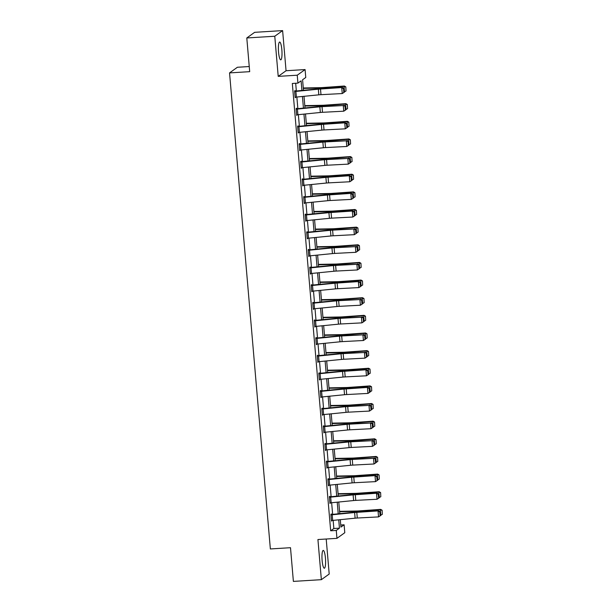 <?xml version="1.0" encoding="UTF-8"?>
<svg xmlns="http://www.w3.org/2000/svg" width="612" height="612" viewBox="0 0 612 612"><rect width="100%" height="100%" fill="white"/><g stroke="black" fill="none" stroke-linecap="round" stroke-linejoin="round"><path stroke-width="0.92" d="M325.439 558.136A8.912 1.737 86.5 0 0 323.235 550.425A8.912 1.737 86.5 0 0 322.126 560.516A8.912 1.737 86.5 0 0 324.329 568.227A8.912 1.737 86.5 0 0 325.439 558.136M281.849 49.756A8.912 1.737 86.5 0 0 279.646 42.044A8.912 1.737 86.5 0 0 278.544 52.135A8.912 1.737 86.5 0 0 280.747 59.846A8.912 1.737 86.5 0 0 281.849 49.756M340.754 525.012L344.112 524.805L344.786 532.715L336.944 538.353L336.271 530.443L339.446 528.156L338.734 519.817M249.252 66.532L237.387 67.266L229.546 72.904L270.359 548.949L290.501 547.702L293.385 581.4L321.361 579.671L329.202 574.033L326.204 539.019M229.546 72.904L249.688 71.665L246.797 37.967L254.638 32.329L282.614 30.6L274.773 36.238L278.215 76.378L297.241 75.207L305.082 69.569L305.763 77.479L302.58 79.767L303.483 90.316M278.215 76.378L286.056 70.74L282.614 30.6M286.056 70.74L305.082 69.569M246.797 37.967L274.773 36.238M301.923 90.477L301.096 80.838L297.922 83.117L292.322 83.469L330.671 530.788L333.854 528.5L333.158 520.376M332.645 514.378L331.643 502.735M331.13 496.737L330.128 485.094M329.616 479.097L328.621 467.453M328.101 461.463L327.106 449.82M326.594 443.822L325.592 432.179M325.079 426.182L324.085 414.538M323.564 408.541L322.57 396.897M322.057 390.9L321.055 379.256M320.543 373.266L319.548 361.615M319.028 355.626L318.033 343.982M317.521 337.985L316.519 326.341M316.006 320.344L315.012 308.7M314.492 302.703L313.497 291.06M312.984 285.062L311.982 273.419M311.47 267.429L310.475 255.785M309.955 249.788L308.961 238.145M308.448 232.147L307.446 220.504M306.933 214.506L305.939 202.863M305.419 196.865L304.424 185.222M303.912 179.224L302.909 167.581M302.397 161.591L301.395 149.948M300.882 143.95L299.888 132.307M299.375 126.309L298.373 114.666M297.86 108.668L296.858 97.025M296.346 91.027L295.68 83.255M295.175 91.142L295.129 90.576L294.594 90.951L295.183 97.736L295.688 97.132M296.644 114.811L296.177 109.158A4.001 0.474 -4.9 0 0 297.417 109.058L319.847 106.825A5.715 0.681 175.1 0 1 322.019 106.656L343.278 105.539L322.746 106.266A8.576 1.025 -4.9 0 0 319.495 106.519L297.065 108.752L296.636 108.217L296.109 108.592L296.69 115.377L297.202 114.773M298.197 126.416L298.151 125.85L297.623 126.233L298.205 133.018L298.717 132.414M299.666 150.093L299.207 144.44A4.001 0.474 -4.9 0 0 300.446 144.34L322.876 142.106A5.715 0.681 175.1 0 1 325.041 141.938L346.3 140.821L325.775 141.548A8.576 1.025 -4.9 0 0 322.516 141.793L299.735 144.057L299.666 143.491L299.138 143.874L299.719 150.659L300.224 150.055M301.226 161.698L301.173 161.132L300.645 161.514L301.226 168.3L301.739 167.696M302.206 179.721L302.229 179.714A4.001 0.474 -4.9 0 0 303.468 179.614L325.898 177.381A5.715 0.681 175.1 0 1 328.07 177.22L350.056 175.705L328.797 176.822A8.576 1.025 -4.9 0 0 325.546 177.075L302.756 179.339L302.688 178.773L302.16 179.155L302.741 185.933L303.254 185.329M304.248 196.98L304.202 196.414L303.674 196.789L304.256 203.574L304.761 202.97M306.49 214.896L306.979 220.55A4.001 0.474 -4.9 0 1 305.74 220.649L305.25 214.996A4.001 0.474 -4.9 0 0 306.49 214.896L328.927 212.662A5.715 0.681 175.1 0 1 331.092 212.494L353.086 210.987L331.819 212.104A8.576 1.025 -4.9 0 0 328.567 212.356L305.786 214.613L305.709 214.047L305.181 214.43L305.763 221.215L306.275 220.611M307.27 232.254L307.224 231.688L306.696 232.07L307.278 238.856L307.79 238.252M308.257 250.277L308.28 250.277A4.001 0.474 -4.9 0 0 309.519 250.178L331.949 247.944A5.715 0.681 175.1 0 1 334.114 247.776L355.373 246.659L334.848 247.386A8.576 1.025 -4.9 0 0 331.597 247.63L308.808 249.895L308.739 249.329L308.211 249.711L308.792 256.497L309.297 255.893M310.299 267.536L310.253 266.97L309.718 267.352L310.299 274.138L310.812 273.533M311.814 285.177L311.76 284.611L311.233 284.993L311.814 291.771L312.327 291.167M313.321 302.818L313.275 302.252L312.747 302.626L313.329 309.412L313.834 308.808M314.836 320.451L314.79 319.885L314.254 320.267L314.836 327.053L315.348 326.448M316.305 344.128L315.838 338.474A4.001 0.474 -4.9 0 0 317.077 338.375L339.507 336.141A5.715 0.681 175.1 0 1 341.68 335.973L362.939 334.856L342.406 335.583A8.576 1.025 -4.9 0 0 339.155 335.827L316.366 338.092L316.297 337.526L315.769 337.908L316.35 344.694L316.863 344.089M317.858 355.733L317.812 355.167L317.284 355.549L317.865 362.335L318.37 361.73M319.326 379.409L318.867 373.748A4.001 0.474 -4.9 0 0 320.099 373.649L342.536 371.415A5.715 0.681 175.1 0 1 344.701 371.255L366.695 369.74L345.436 370.857A8.576 1.025 -4.9 0 0 342.177 371.109L319.395 373.374L319.326 372.807L318.791 373.19L319.372 379.976L319.885 379.371M320.887 391.014L320.833 390.448L320.305 390.831L320.887 397.609L321.399 397.004M322.348 414.684L321.889 409.03A4.001 0.474 -4.9 0 0 323.128 408.931L345.558 406.697A5.715 0.681 175.1 0 1 347.723 406.529L368.99 405.412L348.457 406.138A8.576 1.025 -4.9 0 0 345.206 406.391L322.769 408.625L322.348 408.089L321.82 408.464L322.402 415.25L322.907 414.645M323.909 426.289L323.863 425.723L323.327 426.105L323.909 432.891L324.421 432.286M326.15 444.213L326.632 449.866A4.001 0.474 -4.9 0 1 325.4 449.965L324.911 444.312A4.001 0.474 -4.9 0 0 326.15 444.213L348.58 441.979A5.715 0.681 175.1 0 1 350.752 441.81L372.012 440.694L351.479 441.42A8.576 1.025 -4.9 0 0 348.228 441.665L325.446 443.929L325.37 443.363L324.842 443.746L325.423 450.531L325.936 449.927M326.93 461.57L326.885 461.004L326.357 461.387L326.938 468.172L327.451 467.568M327.917 479.594L327.94 479.586A4.001 0.474 -4.9 0 0 329.172 479.487L351.609 477.253A5.715 0.681 175.1 0 1 353.774 477.092L375.768 475.578L354.509 476.694A8.576 1.025 -4.9 0 0 351.25 476.947L328.468 479.211L328.399 478.645L327.864 479.028L328.445 485.813L328.958 485.209M329.96 496.852L329.906 496.286L329.378 496.661L329.96 503.447L330.472 502.842M330.939 514.868L330.962 514.868A4.001 0.474 -4.9 0 0 332.201 514.769L354.631 512.535A5.715 0.681 175.1 0 1 356.804 512.366L378.79 510.859L357.53 511.976A8.576 1.025 -4.9 0 0 354.279 512.229L331.49 514.485L331.421 513.919L330.893 514.302L331.475 521.087L331.987 520.483M336.944 538.353L317.926 539.532L321.361 579.671M330.671 530.788L336.271 530.443M297.922 83.117L297.241 75.207M340.295 519.664L340.93 527.093L344.112 524.805M304.003 96.314L304.998 107.957M305.51 113.954L306.513 125.598M307.025 131.595L308.02 143.239M308.54 149.236L309.534 160.88M310.047 166.869L311.049 178.52M311.562 184.51L312.556 196.154M313.076 202.151L314.071 213.795M314.583 219.792L315.585 231.435M316.098 237.433L317.1 249.076M317.613 255.074L318.607 266.717M319.12 272.707L320.122 284.351M320.634 290.348L321.637 301.991M322.149 307.989L323.144 319.632M323.656 325.63L324.658 337.273M325.171 343.271L326.173 354.914M326.686 360.912L327.68 372.555M328.193 378.545L329.195 390.188M329.707 396.186L330.709 407.829M331.222 413.827L332.217 425.47M332.737 431.468L333.731 443.111M334.244 449.109L335.246 460.752M335.758 466.742L336.753 478.393M337.273 484.383L338.268 496.026M338.78 502.024L339.782 513.667M338.222 513.828L337.22 502.177M336.707 496.187L335.705 484.543M335.192 478.546L334.198 466.902M333.685 460.905L332.683 449.262M332.171 443.264L331.168 431.621M330.656 425.623L329.661 413.98M329.149 407.99L328.147 396.347M327.634 390.349L326.632 378.706M326.12 372.708L325.125 361.065M324.605 355.067L323.61 343.424M323.098 337.426L322.096 325.783M321.583 319.785L320.589 308.142M320.068 302.152L319.074 290.509M318.561 284.511L317.559 272.868M317.047 266.87L316.052 255.227M315.532 249.229L314.537 237.586M314.025 231.588L313.023 219.945M312.51 213.955L311.516 202.304M310.995 196.314L310.001 184.671M309.488 178.673L308.486 167.03M307.974 161.032L306.979 149.389M306.459 143.392L305.464 131.748M304.952 125.751L303.95 114.107M303.437 108.117L302.435 96.466M333.854 528.5L339.446 528.156M295.152 97.392L295.711 97.362M296.659 115.033L297.218 114.995M298.174 132.674L298.733 132.636M299.689 150.315L300.247 150.277M301.196 167.948L301.754 167.917M302.711 185.589L303.269 185.558M304.225 203.23L304.784 203.199M305.732 220.871L306.298 220.833M307.247 238.512L307.805 238.473M308.762 256.145L309.32 256.114M310.269 273.786L310.835 273.755M311.783 291.427L312.342 291.396M313.298 309.068L313.857 309.029M314.805 326.709L315.371 326.67M316.32 344.349L316.878 344.311M317.835 361.983L318.393 361.952M319.342 379.624L319.908 379.593M320.856 397.264L321.415 397.234M322.371 414.905L322.929 414.867M323.886 432.546L324.444 432.508M325.393 450.187L325.951 450.149M326.907 467.82L327.466 467.79M328.422 485.461L328.981 485.431M329.929 503.102L330.488 503.072M331.444 520.743L332.002 520.705M294.647 91.517L294.67 91.517A4.001 0.474 -4.9 0 0 295.902 91.418L318.339 89.184A5.715 0.681 175.1 0 1 320.504 89.023L342.498 87.508L321.239 88.625A8.576 1.025 -4.9 0 0 317.98 88.878L294.617 91.173M344.12 92.358L342.253 93.552L341.764 87.899L343.493 88.556L343.829 92.511L343.493 88.556M294.67 91.517L295.152 97.17A4.001 0.474 -4.9 0 0 296.392 97.071L318.821 94.837A5.715 0.681 175.1 0 1 320.994 94.676L342.253 93.552L343.829 92.511M343.783 88.396L342.498 87.508M346.032 90.981L345.818 86.881L346.032 90.981L344.097 92.075M344.533 92.045L344.051 86.391L322.195 87.937A8.576 1.025 175.1 0 1 319.089 88.082L303.322 88.38M345.688 87.026L344.051 86.391L344.372 86.024L345.818 86.881M303.284 87.99L320.451 87.661A5.715 0.681 -4.9 0 0 322.524 87.57L344.372 86.024M296.713 108.775L296.132 108.814M345.635 109.999L343.76 111.193L343.278 105.539L345 106.197L345.344 110.152L345 106.197M296.667 114.811A4.001 0.474 -4.9 0 0 297.906 114.712L320.336 112.478A5.715 0.681 175.1 0 1 322.501 112.31L343.76 111.193L345.344 110.152M345.29 106.037L344.005 105.149M297.669 126.799L297.692 126.799A4.001 0.474 -4.9 0 0 298.931 126.699L321.361 124.465A5.715 0.681 175.1 0 1 323.534 124.297L345.52 122.79L324.261 123.907A8.576 1.025 -4.9 0 0 321.009 124.152L297.639 126.455M347.142 127.633L345.275 128.834L344.793 123.18L346.514 123.838L346.851 127.793L346.514 123.838M297.692 126.799L298.174 132.452A4.001 0.474 -4.9 0 0 299.413 132.353L321.843 130.119A5.715 0.681 175.1 0 1 324.016 129.951L345.275 128.834L346.851 127.793M346.805 123.678L345.52 122.79M347.54 108.622L347.333 104.522L347.54 108.622L345.612 109.716M346.048 109.686L345.558 104.032L323.71 105.578A8.576 1.025 175.1 0 1 320.604 105.723L304.83 106.021M347.203 104.667L345.558 104.032L345.887 103.665L347.333 104.522M304.799 105.631L321.966 105.302A5.715 0.681 -4.9 0 0 324.039 105.21L345.887 103.665M349.054 126.263L348.848 122.155L349.054 126.263L347.119 127.357M347.555 127.327L347.073 121.673L325.224 123.211A8.576 1.025 175.1 0 1 322.119 123.356L306.344 123.662M348.718 122.308L347.073 121.673L347.402 121.306L348.848 122.155M306.314 123.272L323.48 122.943A5.715 0.681 -4.9 0 0 325.546 122.844L347.402 121.306M299.735 144.057L299.153 144.095M348.656 145.274L346.79 146.475L346.3 140.821L348.029 141.471L348.366 145.434L348.029 141.471M299.689 150.093A4.001 0.474 -4.9 0 0 300.928 149.994L323.358 147.76A5.715 0.681 175.1 0 1 325.53 147.591L346.79 146.475L348.366 145.434M348.32 141.318L347.035 140.431M300.699 162.081L300.714 162.081A4.001 0.474 -4.9 0 0 301.953 161.973L324.383 159.747A5.715 0.681 175.1 0 1 326.556 159.579L347.815 158.462L327.282 159.189A8.576 1.025 -4.9 0 0 324.031 159.434L300.668 161.729M350.171 162.914L348.297 164.115L347.815 158.462L349.536 159.112L349.88 163.075L349.536 159.112M301.18 167.734L301.203 167.734A4.001 0.474 -4.9 0 0 302.443 167.634L324.873 165.401A5.715 0.681 175.1 0 1 327.038 165.232L348.297 164.115L349.88 163.075M349.827 158.959L348.549 158.064M302.756 179.339L302.175 179.37M351.678 180.555L349.812 181.756L349.33 176.095L351.051 176.753L351.387 180.708L351.051 176.753M302.229 179.714L302.711 185.367A4.001 0.474 -4.9 0 0 303.95 185.268L326.387 183.034A5.715 0.681 175.1 0 1 328.552 182.873L349.812 181.756L351.387 180.708M351.342 176.6L350.056 175.705M350.569 143.904L350.355 139.796L350.569 143.904L348.633 144.998M349.07 144.968L348.588 139.314L326.732 140.852A8.576 1.025 175.1 0 1 323.626 140.997L307.859 141.296M350.225 139.941L348.588 139.314L348.909 138.947L350.355 139.796M307.821 140.905L324.987 140.584A5.715 0.681 -4.9 0 0 327.06 140.485L348.909 138.947M352.076 161.545L351.869 157.437L352.076 161.545L350.148 162.631M350.584 162.601L350.095 156.947L328.246 158.493A8.576 1.025 175.1 0 1 325.14 158.638L309.366 158.936M351.739 157.582L350.095 156.947L350.424 156.58L351.869 157.437M309.335 158.546L326.502 158.225A5.715 0.681 -4.9 0 0 328.575 158.125L350.424 156.58M353.591 179.178L353.384 175.078L353.591 179.178L351.655 180.272M352.091 180.242L351.609 174.588L329.761 176.134A8.576 1.025 175.1 0 1 326.655 176.279L310.881 176.577M353.254 175.223L351.609 174.588L351.938 174.221L353.384 175.078M310.85 176.187L328.017 175.858A5.715 0.681 -4.9 0 0 330.09 175.766L351.938 174.221M303.72 197.355L303.743 197.355A4.001 0.474 -4.9 0 0 304.983 197.255L327.412 195.021A5.715 0.681 175.1 0 1 329.577 194.861L351.571 193.346L330.312 194.463A8.576 1.025 -4.9 0 0 327.06 194.715L303.69 197.01M353.193 198.196L351.326 199.39L350.837 193.736L352.566 194.394L352.902 198.349L352.566 194.394M304.202 203.008L304.225 203.008A4.001 0.474 -4.9 0 0 305.464 202.909L327.894 200.675A5.715 0.681 175.1 0 1 330.067 200.514L351.326 199.39L352.902 198.349M352.856 194.234L351.571 193.346M355.105 196.819L354.891 192.719L355.105 196.819L353.17 197.913M353.606 197.883L353.124 192.229L331.276 193.775A8.576 1.025 175.1 0 1 328.162 193.92L312.395 194.218M354.761 192.864L353.124 192.229L353.445 191.862L354.891 192.719M312.357 193.828L329.524 193.499A5.715 0.681 -4.9 0 0 331.597 193.407L353.445 191.862M305.786 214.613L305.204 214.651M354.708 215.837L352.833 217.03L352.351 211.377L354.073 212.035L354.417 215.99L354.073 212.035M306.979 220.55L329.409 218.316A5.715 0.681 175.1 0 1 331.574 218.147L352.833 217.03L354.417 215.99M354.371 211.874L353.086 210.987M356.612 214.46L356.406 210.36L356.612 214.46L354.685 215.554M355.121 215.523L354.631 209.87L332.783 211.415A8.576 1.025 175.1 0 1 329.677 211.553L313.902 211.859M356.276 210.505L354.631 209.87L354.96 209.503L356.406 210.36M313.872 211.469L331.038 211.14A5.715 0.681 -4.9 0 0 333.112 211.048L354.96 209.503M306.742 232.637L306.765 232.637A4.001 0.474 -4.9 0 0 308.004 232.537L330.434 230.303A5.715 0.681 175.1 0 1 332.607 230.135L353.866 229.018L333.333 229.745A8.576 1.025 -4.9 0 0 330.082 229.99L306.711 232.292M356.222 233.47L354.348 234.671L353.866 229.018L355.587 229.676L355.924 233.631L355.587 229.676M307.232 238.29L307.255 238.29A4.001 0.474 -4.9 0 0 308.486 238.19L330.924 235.957A5.715 0.681 175.1 0 1 333.089 235.788L354.348 234.671L355.924 233.631M355.878 229.515L354.593 228.628M358.127 232.101L357.921 227.993L358.127 232.101L356.192 233.195M356.635 233.164L356.146 227.511L334.297 229.049A8.576 1.025 175.1 0 1 331.191 229.194L315.417 229.492M357.791 228.146L356.146 227.511L356.475 227.144L357.921 227.993M315.387 229.11L332.553 228.781A5.715 0.681 -4.9 0 0 334.626 228.681L356.475 227.144M308.808 249.895L308.226 249.933M357.729 251.111L355.863 252.312L355.373 246.659L357.102 247.309L357.439 251.272L357.102 247.309M308.28 250.277L308.762 255.931A4.001 0.474 -4.9 0 0 310.001 255.831L332.431 253.597A5.715 0.681 175.1 0 1 334.603 253.429L355.863 252.312L357.439 251.272M357.393 247.156L356.108 246.261M359.642 249.742L359.428 245.634L359.642 249.742L357.706 250.836M358.142 250.805L357.66 245.152L335.812 246.69A8.576 1.025 175.1 0 1 332.698 246.835L316.932 247.133M359.298 245.779L357.66 245.152L357.989 244.777L359.428 245.634M316.894 246.743L334.06 246.422A5.715 0.681 -4.9 0 0 336.133 246.322L357.989 244.777M310.253 273.572L309.794 267.911A4.001 0.474 -4.9 0 0 311.026 267.811L333.464 265.577A5.715 0.681 175.1 0 1 335.628 265.417L356.888 264.3L336.355 265.027A8.576 1.025 -4.9 0 0 333.104 265.271L309.741 267.566M359.244 268.752L357.377 269.953L356.888 264.3L358.609 264.95L358.953 268.913L358.609 264.95M310.276 273.572A4.001 0.474 -4.9 0 0 311.516 273.465L333.945 271.238A5.715 0.681 175.1 0 1 336.11 271.07L357.377 269.953L358.953 268.913M358.907 264.797L357.622 263.902M361.149 267.383L360.942 263.275L361.149 267.383L359.221 268.469M359.657 268.438L359.175 262.785L337.319 264.33A8.576 1.025 175.1 0 1 334.213 264.476L318.439 264.774M360.812 263.42L359.175 262.785L359.496 262.418L360.942 263.275M318.408 264.384L335.575 264.063A5.715 0.681 -4.9 0 0 337.648 263.963L359.496 262.418M311.279 285.552L311.301 285.552A4.001 0.474 -4.9 0 0 312.541 285.452L334.971 283.218A5.715 0.681 175.1 0 1 337.143 283.058L359.129 281.543L337.87 282.66A8.576 1.025 -4.9 0 0 334.619 282.912L311.248 285.207M360.759 286.393L358.884 287.586L358.403 281.933L360.124 282.591L360.46 286.546L360.124 282.591M311.301 285.552L311.791 291.205A4.001 0.474 -4.9 0 0 313.023 291.105L335.46 288.872A5.715 0.681 175.1 0 1 337.625 288.711L358.884 287.586L360.46 286.546M360.414 282.438L359.129 281.543M362.664 285.016L362.457 280.916L362.664 285.016L360.728 286.11M361.172 286.079L360.682 280.426L338.834 281.971A8.576 1.025 175.1 0 1 335.728 282.117L319.954 282.415M362.327 281.061L360.682 280.426L361.011 280.059L362.457 280.916M319.923 282.025L337.09 281.696A5.715 0.681 -4.9 0 0 339.163 281.604L361.011 280.059M313.275 308.846L312.816 303.192A4.001 0.474 -4.9 0 0 314.055 303.093L336.485 300.859A5.715 0.681 175.1 0 1 338.65 300.691L359.917 299.574L339.385 300.301A8.576 1.025 -4.9 0 0 336.133 300.553L312.763 302.848M362.266 304.034L360.399 305.227L359.917 299.574L361.638 300.232L361.975 304.187L361.638 300.232M313.298 308.846A4.001 0.474 -4.9 0 0 314.537 308.746L336.967 306.513A5.715 0.681 175.1 0 1 339.14 306.352L360.399 305.227L361.975 304.187M361.929 300.071L360.644 299.184M364.178 302.657L363.972 298.557L364.178 302.657L362.243 303.751M362.679 303.72L362.197 298.067L340.349 299.612A8.576 1.025 175.1 0 1 337.235 299.758L321.468 300.056M363.834 298.702L362.197 298.067L362.526 297.7L363.972 298.557M321.43 299.666L338.597 299.337A5.715 0.681 -4.9 0 0 340.67 299.245L362.526 297.7M314.308 320.833L314.331 320.833A4.001 0.474 -4.9 0 0 315.562 320.734L338 318.5A5.715 0.681 175.1 0 1 340.165 318.332L361.424 317.215L340.899 317.942A8.576 1.025 -4.9 0 0 337.64 318.186L314.277 320.489M363.78 321.667L361.914 322.868L361.424 317.215L363.145 317.873L363.49 321.828L363.145 317.873M314.331 320.833L314.813 326.487A4.001 0.474 -4.9 0 0 316.052 326.387L338.482 324.153A5.715 0.681 175.1 0 1 340.647 323.985L361.914 322.868L363.49 321.828M363.444 317.712L362.159 316.825M365.685 320.298L365.479 316.19L365.685 320.298L363.757 321.392M364.194 321.361L363.712 315.708L341.856 317.253A8.576 1.025 175.1 0 1 338.75 317.391L322.983 317.697M365.349 316.343L363.712 315.708L364.033 315.341L365.479 316.19M322.945 317.307L340.111 316.978A5.715 0.681 -4.9 0 0 342.185 316.886L364.033 315.341M316.366 338.092L315.784 338.13M365.295 339.308L363.421 340.509L362.939 334.856L364.66 335.514L364.997 339.469L364.66 335.514M316.327 344.128A4.001 0.474 -4.9 0 0 317.559 344.028L339.997 341.794A5.715 0.681 175.1 0 1 342.162 341.626L363.421 340.509L364.997 339.469M364.951 335.353L363.666 334.466M367.2 337.939L366.993 333.831L367.2 337.939L365.265 339.033M365.708 339.002L365.219 333.349L343.37 334.886A8.576 1.025 175.1 0 1 340.264 335.032L324.49 335.33M366.863 333.984L365.219 333.349L365.548 332.982L366.993 333.831M324.459 334.948L341.626 334.619A5.715 0.681 -4.9 0 0 343.699 334.519L365.548 332.982M317.33 356.115L317.353 356.115A4.001 0.474 -4.9 0 0 318.592 356.016L341.022 353.782A5.715 0.681 175.1 0 1 343.187 353.614L364.454 352.497L343.921 353.223A8.576 1.025 -4.9 0 0 340.67 353.468L317.299 355.763M366.802 356.949L364.936 358.15L364.454 352.497L366.175 353.147L366.512 357.11L366.175 353.147M317.353 356.115L317.835 361.769A4.001 0.474 -4.9 0 0 319.074 361.669L341.504 359.435A5.715 0.681 175.1 0 1 343.676 359.267L364.936 358.15L366.512 357.11M366.466 352.994L365.18 352.099M368.715 355.58L368.508 351.472L368.715 355.58L366.779 356.674M367.215 356.643L366.733 350.982L344.885 352.527A8.576 1.025 175.1 0 1 341.771 352.673L326.005 352.971M368.37 351.617L366.733 350.982L367.062 350.615L368.508 351.472M325.966 352.581L343.133 352.26A5.715 0.681 -4.9 0 0 345.206 352.16L367.062 350.615M319.395 373.374L318.814 373.404M368.317 374.59L366.45 375.791L365.961 370.138L367.682 370.788L368.026 374.743L367.682 370.788M319.349 379.402A4.001 0.474 -4.9 0 0 320.589 379.302L343.018 377.068A5.715 0.681 175.1 0 1 345.183 376.908L366.45 375.791L368.026 374.743M367.98 370.635L366.695 369.74M370.229 373.221L370.015 369.113L370.229 373.221L368.294 374.307M368.73 374.276L368.248 368.623L346.392 370.168A8.576 1.025 175.1 0 1 343.286 370.314L327.519 370.612M369.885 369.258L368.248 368.623L368.569 368.256L370.015 369.113M327.481 370.222L344.648 369.9A5.715 0.681 -4.9 0 0 346.721 369.801L368.569 368.256M320.351 391.389L320.374 391.389A4.001 0.474 -4.9 0 0 321.614 391.29L344.043 389.056A5.715 0.681 175.1 0 1 346.216 388.895L368.202 387.381L346.943 388.498A8.576 1.025 -4.9 0 0 343.692 388.75L320.321 391.045M369.832 392.231L367.957 393.424L367.475 387.771L369.197 388.429L369.533 392.384L369.197 388.429M320.841 397.043L320.864 397.043A4.001 0.474 -4.9 0 0 322.096 396.943L344.533 394.709A5.715 0.681 175.1 0 1 346.698 394.549L367.957 393.424L369.533 392.384M369.487 388.268L368.202 387.381M371.736 390.854L371.53 386.753L371.736 390.854L369.809 391.948M370.245 391.917L369.755 386.264L347.907 387.809A8.576 1.025 175.1 0 1 344.801 387.954L329.026 388.253M371.4 386.899L369.755 386.264L370.084 385.897L371.53 386.753M328.996 387.863L346.163 387.534A5.715 0.681 -4.9 0 0 348.236 387.442L370.084 385.897M322.417 408.648L321.836 408.686M371.339 409.872L369.472 411.065L368.99 405.412L370.711 406.07L371.048 410.025L370.711 406.07M322.371 414.684A4.001 0.474 -4.9 0 0 323.61 414.584L346.04 412.35A5.715 0.681 175.1 0 1 348.213 412.182L369.472 411.065L371.048 410.025M371.002 405.909L369.717 405.022M373.251 408.495L373.045 404.394L373.251 408.495L371.316 409.589M371.752 409.558L371.27 403.905L349.421 405.45A8.576 1.025 175.1 0 1 346.308 405.595L330.541 405.894M372.915 404.54L371.27 403.905L371.599 403.538L373.045 404.394M330.511 405.504L347.67 405.175A5.715 0.681 -4.9 0 0 349.743 405.083L371.599 403.538M323.381 426.671L323.404 426.671A4.001 0.474 -4.9 0 0 324.635 426.572L347.073 424.338A5.715 0.681 175.1 0 1 349.238 424.17L370.497 423.053L349.972 423.779A8.576 1.025 -4.9 0 0 346.713 424.024L323.35 426.327M372.853 427.505L370.987 428.706L370.497 423.053L372.218 423.711L372.563 427.666L372.218 423.711M323.863 432.324L323.886 432.324A4.001 0.474 -4.9 0 0 325.125 432.225L347.555 429.991A5.715 0.681 175.1 0 1 349.72 429.823L370.987 428.706L372.563 427.666M372.517 423.55L371.232 422.663M374.766 426.136L374.552 422.028L374.766 426.136L372.83 427.23M373.266 427.199L372.785 421.546L350.928 423.091A8.576 1.025 175.1 0 1 347.823 423.229L332.056 423.535M374.422 422.181L372.785 421.546L373.106 421.178L374.552 422.028M332.018 423.144L349.184 422.816A5.715 0.681 -4.9 0 0 351.257 422.716L373.106 421.178M325.446 443.929L324.865 443.968M374.368 445.146L372.494 446.347L372.012 440.694L373.733 441.344L374.07 445.307L373.733 441.344M326.632 449.866L349.07 447.632A5.715 0.681 175.1 0 1 351.234 447.464L372.494 446.347L374.07 445.307M374.024 441.191L372.739 440.303M376.273 443.776L376.066 439.668L376.273 443.776L374.345 444.87M374.781 444.84L374.292 439.187L352.443 440.724A8.576 1.025 175.1 0 1 349.337 440.869L333.563 441.168M375.936 439.814L374.292 439.187L374.62 438.819L376.066 439.668M333.532 440.785L350.699 440.456A5.715 0.681 -4.9 0 0 352.772 440.357L374.62 438.819M326.403 461.953L326.425 461.953A4.001 0.474 -4.9 0 0 327.665 461.846L350.095 459.62A5.715 0.681 175.1 0 1 352.26 459.451L373.527 458.334L352.994 459.061A8.576 1.025 -4.9 0 0 349.743 459.306L326.372 461.601M375.875 462.787L374.008 463.988L373.527 458.334L375.248 458.985L375.584 462.947L375.248 458.985M326.885 467.606L326.907 467.606A4.001 0.474 -4.9 0 0 328.147 467.507L350.577 465.273A5.715 0.681 175.1 0 1 352.749 465.105L374.008 463.988L375.584 462.947M375.538 458.832L374.253 457.937M377.788 461.417L377.581 457.309L377.788 461.417L375.852 462.511M376.288 462.473L375.806 456.82L353.958 458.365A8.576 1.025 175.1 0 1 350.844 458.51L335.078 458.809M377.451 457.455L375.806 456.82L376.135 456.453L377.581 457.309M335.047 458.419L352.214 458.097A5.715 0.681 -4.9 0 0 354.279 457.998L376.135 456.453M328.468 479.211L327.887 479.242M377.39 480.428L375.523 481.629L375.034 475.968L376.762 476.626L377.099 480.581L376.762 476.626M327.94 479.586L328.422 485.239A4.001 0.474 -4.9 0 0 329.661 485.14L352.091 482.906A5.715 0.681 175.1 0 1 354.264 482.746L375.523 481.629L377.099 480.581M377.053 476.473L375.768 475.578M379.302 479.051L379.088 474.95L379.302 479.051L377.367 480.145M377.803 480.114L377.321 474.461L355.465 476.006A8.576 1.025 175.1 0 1 352.359 476.151L336.592 476.45M378.958 475.096L377.321 474.461L377.642 474.093L379.088 474.95M336.554 476.059L353.721 475.738A5.715 0.681 -4.9 0 0 355.794 475.639L377.642 474.093M329.424 497.227L329.447 497.227A4.001 0.474 -4.9 0 0 330.687 497.128L353.116 494.894A5.715 0.681 175.1 0 1 355.289 494.733L377.275 493.218L356.016 494.335A8.576 1.025 -4.9 0 0 352.764 494.588L329.401 496.883M378.905 498.069L377.03 499.262L376.548 493.609L378.27 494.267L378.614 498.222L378.27 494.267M329.914 502.88L329.937 502.88A4.001 0.474 -4.9 0 0 331.168 502.781L353.606 500.547A5.715 0.681 175.1 0 1 355.771 500.387L377.03 499.262L378.614 498.222M378.56 494.106L377.275 493.218M380.809 496.692L380.603 492.591L380.809 496.692L378.882 497.786M379.318 497.755L378.828 492.102L356.98 493.647A8.576 1.025 175.1 0 1 353.874 493.792L338.099 494.091M380.473 492.737L378.828 492.102L379.157 491.734L380.603 492.591M338.069 493.7L355.235 493.371A5.715 0.681 -4.9 0 0 357.309 493.28L379.157 491.734M331.49 514.485L330.908 514.524M380.412 515.709L378.545 516.903L378.063 511.249L379.784 511.907L380.121 515.862L379.784 511.907M330.962 514.868L331.444 520.521A4.001 0.474 -4.9 0 0 332.683 520.422L355.113 518.188A5.715 0.681 175.1 0 1 357.286 518.02L378.545 516.903L380.121 515.862M380.075 511.747L378.79 510.859M382.324 514.332L382.118 510.232L382.324 514.332L380.389 515.426M380.825 515.396L380.343 509.742L358.494 511.288A8.576 1.025 175.1 0 1 355.381 511.425L339.614 511.731M381.987 510.377L380.343 509.742L380.672 509.375L382.118 510.232M339.584 511.341L356.75 511.012A5.715 0.681 -4.9 0 0 358.816 510.921L380.672 509.375M318.339 89.184L318.821 94.837M320.504 89.023L320.994 94.676M295.902 91.418L296.392 97.071M322.256 88.572L322.195 87.937M319.15 88.771L319.089 88.082M319.847 106.825L320.336 112.478M322.019 106.656L322.501 112.31M297.417 109.058L297.906 114.712M321.361 124.465L321.843 130.119M323.534 124.297L324.016 129.951M298.931 126.699L299.413 132.353M323.763 106.213L323.71 105.578M320.665 106.412L320.604 105.723M325.278 123.854L325.224 123.211M322.172 124.045L322.119 123.356M322.876 142.106L323.358 147.76M325.041 141.938L325.53 147.591M300.446 144.34L300.928 149.994M300.714 162.081L301.203 167.734M324.383 159.747L324.873 165.401M326.556 159.579L327.038 165.232M301.953 161.973L302.443 167.634M325.898 177.381L326.387 183.034M328.07 177.22L328.552 182.873M303.468 179.614L303.95 185.268M326.793 141.494L326.732 140.852M323.687 141.686L323.626 140.997M328.3 159.135L328.246 158.493M325.202 159.327L325.14 158.638M329.814 176.769L329.761 176.134M326.709 176.967L326.655 176.279M303.743 197.355L304.225 203.008M327.412 195.021L327.894 200.675M329.577 194.861L330.067 200.514M304.983 197.255L305.464 202.909M331.329 194.409L331.276 193.775M328.223 194.608L328.162 193.92M328.927 212.662L329.409 218.316M331.092 212.494L331.574 218.147M332.836 212.05L332.783 211.415M329.738 212.249L329.677 211.553M306.765 232.637L307.255 238.29M330.434 230.303L330.924 235.957M332.607 230.135L333.089 235.788M308.004 232.537L308.486 238.19M334.351 229.691L334.297 229.049M331.245 229.882L331.191 229.194M331.949 247.944L332.431 253.597M334.114 247.776L334.603 253.429M309.519 250.178L310.001 255.831M335.866 247.332L335.812 246.69M332.76 247.523L332.698 246.835M333.464 265.577L333.945 271.238M335.628 265.417L336.11 271.07M311.026 267.811L311.516 273.465M337.373 264.973L337.319 264.33M334.274 265.164L334.213 264.476M334.971 283.218L335.46 288.872M337.143 283.058L337.625 288.711M312.541 285.452L313.023 291.105M338.887 282.606L338.834 281.971M335.781 282.805L335.728 282.117M336.485 300.859L336.967 306.513M338.65 300.691L339.14 306.352M314.055 303.093L314.537 308.746M340.402 300.247L340.349 299.612M337.296 300.446L337.235 299.758M338 318.5L338.482 324.153M340.165 318.332L340.647 323.985M315.562 320.734L316.052 326.387M341.909 317.888L341.856 317.253M338.811 318.087L338.75 317.391M339.507 336.141L339.997 341.794M341.68 335.973L342.162 341.626M317.077 338.375L317.559 344.028M343.424 335.529L343.37 334.886M340.318 335.72L340.264 335.032M341.022 353.782L341.504 359.435M343.187 353.614L343.676 359.267M318.592 356.016L319.074 361.669M344.938 353.17L344.885 352.527M341.833 353.361L341.771 352.673M342.536 371.415L343.018 377.068M344.701 371.255L345.183 376.908M320.099 373.649L320.589 379.302M346.446 370.803L346.392 370.168M343.347 371.002L343.286 370.314M320.374 391.389L320.864 397.043M344.043 389.056L344.533 394.709M346.216 388.895L346.698 394.549M321.614 391.29L322.096 396.943M347.96 388.444L347.907 387.809M344.854 388.643L344.801 387.954M345.558 406.697L346.04 412.35M347.723 406.529L348.213 412.182M323.128 408.931L323.61 414.584M349.475 406.085L349.421 405.45M346.369 406.284L346.308 405.595M323.404 426.671L323.886 432.324M347.073 424.338L347.555 429.991M349.238 424.17L349.72 429.823M324.635 426.572L325.125 432.225M350.982 423.726L350.928 423.091M347.884 423.925L347.823 423.229M348.58 441.979L349.07 447.632M350.752 441.81L351.234 447.464M352.497 441.367L352.443 440.724M349.391 441.558L349.337 440.869M326.425 461.953L326.907 467.606M350.095 459.62L350.577 465.273M352.26 459.451L352.749 465.105M327.665 461.846L328.147 467.507M354.011 459.008L353.958 458.365M350.906 459.199L350.844 458.51M351.609 477.253L352.091 482.906M353.774 477.092L354.264 482.746M329.172 479.487L329.661 485.14M355.526 476.641L355.465 476.006M352.42 476.84L352.359 476.151M329.447 497.227L329.937 502.88M353.116 494.894L353.606 500.547M355.289 494.733L355.771 500.387M330.687 497.128L331.168 502.781M357.033 494.282L356.98 493.647M353.935 494.481L353.874 493.792M354.631 512.535L355.113 518.188M356.804 512.366L357.286 518.02M332.201 514.769L332.683 520.422M358.548 511.923L358.494 511.288M355.442 512.122L355.381 511.425"/></g></svg>
